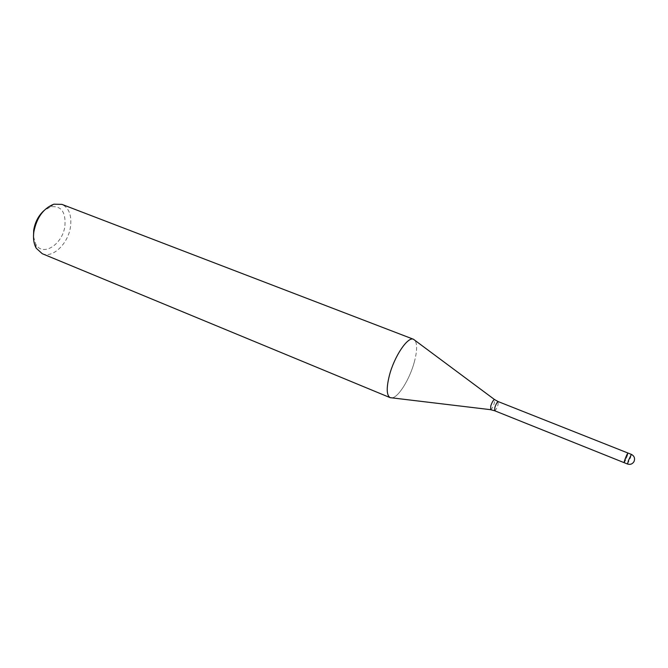 <?xml version="1.0" encoding="UTF-8"?>
<svg xmlns="http://www.w3.org/2000/svg" width="668" height="668" viewBox="0 0 668 668"><rect width="100%" height="100%" fill="white"/><g stroke="black" fill="none" stroke-linecap="round" stroke-linejoin="round"><path stroke-width="0.5" stroke-dasharray="3.34 2.5" d="M624.288 461.463L624.137 462.665L627.135 456.344L627.978 453.038L624.972 459.375M414.335 361.964C417.149 351.318 417.366 344.129 414.978 340.396C417.366 344.129 417.149 351.318 414.335 361.964C409.86 378.814 398.579 397.243 392.066 397.877C398.571 397.243 409.86 378.823 414.335 361.964M42.243 253.698C52.864 258.608 68.395 243.386 70.516 226.636C71.843 215.263 68.971 207.84 61.907 204.366M33.5 236.564L35.746 244.154C42.719 257.38 62.85 244.196 64.921 225.859C65.882 211.865 61.114 205.519 50.626 206.821L43.779 210.779M624.137 462.665L624.129 462.665C625.164 461.413 626.392 458.615 627.811 454.265L627.97 453.038M494.612 410.736C495.614 410.461 496.741 408.532 497.994 404.967L498.253 401.618M490.679 409.693C491.848 408.983 493.042 406.845 494.27 403.272L494.679 399.664M627.519 464.018L630.509 457.689L631.36 454.382M50.626 206.821L53.832 204.199M35.746 244.154L36.264 248.262"/><path stroke-width="1" d="M413.534 339.286L414.978 340.396L413.434 339.244C407.739 336.388 394.254 356.428 389.352 375.6C386.263 388.15 386.555 395.506 390.246 397.694L392.066 397.877L390.154 397.652C386.547 395.373 386.288 388.024 389.352 375.6C394.279 356.303 407.889 336.188 413.534 339.286L61.907 204.366L53.832 204.199C43.378 208.349 36.707 217.601 33.834 231.946C32.999 238.476 33.809 243.92 36.264 248.262L42.243 253.698L390.246 397.694M43.779 210.779C38.343 215.839 34.978 222.352 33.684 230.318L33.5 236.564M624.972 459.375L624.137 462.665L494.612 410.736L494.871 407.405C496.124 403.823 497.251 401.894 498.253 401.618L494.495 399.531C493.351 399.94 492.107 402.086 490.755 405.969L490.679 409.693M631.36 454.382L628.363 460.728L627.519 464.018C630.283 464.87 632.446 464.06 634.007 461.588C635.226 458.39 634.341 455.985 631.36 454.382L627.978 453.038C626.943 454.298 625.716 457.104 624.288 461.463M494.679 399.664L413.434 339.244M627.97 453.038L498.253 401.618M494.612 410.736L490.454 409.668L390.154 397.652M627.519 464.018L624.137 462.665"/></g></svg>
